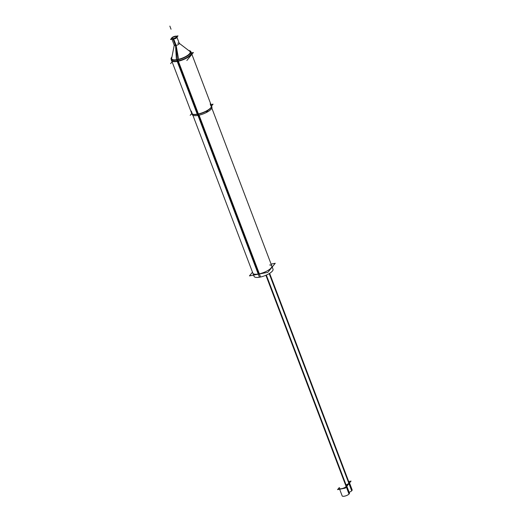 <?xml version="1.0" encoding="UTF-8"?>
<svg xmlns="http://www.w3.org/2000/svg" width="522" height="522" viewBox="0 0 522 522"><rect width="100%" height="100%" fill="white"/><g stroke="black" fill="none" stroke-linecap="round" stroke-linejoin="round"><path stroke-width="0.78" d="M265.9 275.27L349.016 494.08A3.902 1.233 -20.8 0 0 349.466 493.127L346.615 485.617A3.902 1.233 159.2 0 1 346.373 486.341A3.902 1.233 159.2 0 1 342.484 488.462A3.902 1.233 159.2 0 1 339.32 488.383L342.178 495.9A3.902 1.233 -20.8 0 0 345.577 495.9A3.902 1.233 -20.8 0 0 349.375 493.642L266.35 275.074M269.43 273.463L349.055 483.065A3.902 1.233 159.2 0 1 346.301 484.794A3.902 1.233 159.2 0 0 349.055 483.065A3.902 1.233 159.2 0 0 349.296 482.341L352.148 489.858A3.902 1.233 -20.8 0 1 351.704 490.804L269.195 273.606M198.51 115.297L258.781 273.946A10.127 3.197 -20.8 0 0 271.812 265.998L211.834 108.093M269.691 264.948A10.127 3.197 -20.8 0 1 270.044 269A10.127 3.197 -20.8 0 1 258.781 273.946A10.127 3.197 159.2 0 1 252.876 273.189L192.899 115.29M192.037 113.92A10.577 3.341 159.2 0 0 197.897 114.272A10.577 3.341 -20.8 0 0 211.567 106.501M211.573 106.344A10.577 3.341 -20.8 0 0 211.508 105.973L191.587 53.531M191.926 113.809A10.577 3.341 159.2 0 1 191.731 113.483L190.191 115.329M191.267 52.702A10.577 3.341 -20.8 0 1 177.656 61.002A10.577 3.341 159.2 0 1 171.497 60.213M171.438 59.625A10.577 3.341 159.2 0 1 171.451 59.547L174.257 45.127M190.922 52.226A10.577 3.341 -20.8 0 0 190.856 52.174L179.19 43.248M173.35 38.967L175.836 45.492A2.688 0.848 -20.8 0 0 179.294 43.385L176.769 36.742A2.688 0.848 -20.8 0 1 173.311 38.85A2.688 0.848 159.2 0 1 171.745 38.648L174.263 45.297A2.688 0.848 159.2 0 0 175.836 45.492L177.526 59.88L175.836 45.492A2.688 0.848 -20.8 0 0 179.131 43.887A2.688 0.848 -20.8 0 0 177.728 43.182M171.731 38.478A2.688 0.848 159.2 0 1 175.203 36.54A2.688 0.848 -20.8 0 1 176.664 36.605M211.527 106.031L213.054 104.165L210.973 104.563M208.063 110.259L206.49 112.171M170.57 63.645L172.097 61.792M191.509 52.852L193.414 52.487L186.85 60.493M339.091 487.776L337.564 489.643L345.264 488.148L348.37 484.364M269.62 273.345L352.056 490.367A3.902 1.233 -20.8 0 1 348.905 492.403M348.97 481.493L351.052 481.088L347.946 484.879L346.445 485.166M252.491 272.171L249.438 275.897L267.832 272.34L275.251 263.284L271.088 264.093M199.071 115.173L260.55 277.006A10.127 3.197 -20.8 0 1 254.083 276.366L191.267 110.997M197.968 115.401L259.441 277.221A10.127 3.197 -20.8 0 0 269.111 273.658A10.127 3.197 -20.8 0 0 273.019 269.176L210.203 103.806M197.159 114.161A10.721 3.386 -20.8 0 0 211.599 106.181M191.796 113.705A10.721 3.386 -20.8 0 0 198.334 113.933M171.96 56.931A10.577 3.341 -20.8 0 0 171.092 59.149A10.577 3.341 -20.8 0 0 177.839 59.815L198.889 115.218A10.577 3.341 -20.8 0 1 192.357 114.905M188.742 50.556A10.577 3.341 -20.8 0 1 190.863 51.639A10.577 3.341 -20.8 0 1 186.778 56.317A10.577 3.341 -20.8 0 1 176.684 60.043L197.238 114.148M197.323 114.377L197.727 115.44A10.577 3.341 -20.8 0 0 207.828 111.721A10.577 3.341 -20.8 0 0 211.912 107.036L190.863 51.639M174.779 36.299A2.688 0.848 -20.8 0 1 176.651 36.436A2.688 0.848 -20.8 0 1 175.549 37.662A2.688 0.848 -20.8 0 1 172.899 38.595L175.542 45.544L176.436 60.082M176.527 61.537A10.747 3.393 -20.8 0 0 187.842 57.387A10.747 3.393 -20.8 0 0 191.156 52.402M175.379 36.188A2.688 0.848 -20.8 0 0 172.73 37.114A2.688 0.848 -20.8 0 0 171.627 38.341A2.688 0.848 -20.8 0 0 173.5 38.478L176.142 45.427L178.674 59.619M171.379 59.913A10.747 3.393 -20.8 0 0 178.935 61.074M171.614 38.191L170.531 39.515L175.849 38.484L177.982 35.874L176.325 36.194M173.448 36.755L172.221 37.447M176.938 59.645A9.859 3.112 -20.8 0 0 186.354 56.174A9.859 3.112 -20.8 0 0 190.165 51.809A9.859 3.112 -20.8 0 0 189.525 51.156M171.771 57.903A9.859 3.112 -20.8 0 0 171.731 58.81A9.859 3.112 -20.8 0 0 178.022 59.43M266.155 275.166L346.373 486.341A3.902 1.233 159.2 0 1 341.597 488.677A3.902 1.233 159.2 0 1 339.561 487.659M197.897 114.272A10.577 3.341 -20.8 0 0 209.022 109.6A10.577 3.341 -20.8 0 0 210.405 105.098M190.171 51.828A10.577 3.341 -20.8 0 1 188.788 56.33A10.577 3.341 -20.8 0 1 177.656 61.002A10.577 3.341 159.2 0 1 171.738 58.829M177.78 61.328L197.805 114.044M173.311 38.85A2.688 0.848 159.2 0 1 171.908 38.152A2.688 0.848 159.2 0 1 175.203 36.54A2.688 0.848 -20.8 0 1 176.606 37.238A2.688 0.848 -20.8 0 1 173.311 38.85M169.852 26.1L171.04 29.232L169.852 26.1M177.252 59.939L198.301 115.336L177.252 59.939M175.836 45.492L173.193 38.543L175.836 45.492L177.526 59.88M191.731 113.483L171.81 61.048M171.092 59.149L192.135 114.546M178.935 43.052L191.111 52.37M174.315 44.807L171.392 59.86M171.966 39.235L174.263 45.297M176.932 37.16L179.294 43.385"/></g></svg>
